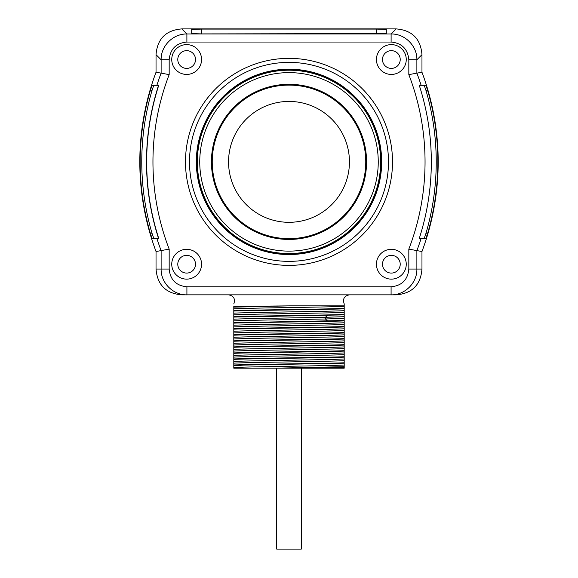 <?xml version="1.0" encoding="UTF-8"?>
<svg xmlns="http://www.w3.org/2000/svg" width="578" height="578" viewBox="0 0 578 578"><rect width="100%" height="100%" fill="white"/><g stroke="black" fill="none" stroke-linecap="round" stroke-linejoin="round"><path stroke-width="0.87" d="M156.031 54.672C157.332 38.798 165.922 30.208 181.803 28.9L186.889 33.986C173.118 33.64 160.771 45.987 161.118 59.765L161.118 73.139L156.031 72.214A255.866 255.866 0 0 0 156.031 251.524L156.031 269.052L161.118 269.052C160.763 282.83 173.125 295.199 186.911 294.845L391.089 294.845C404.875 295.199 417.237 282.83 416.882 269.052L416.882 250.599L421.969 251.524A255.866 255.866 0 0 0 421.969 72.214L421.969 54.672L416.882 59.765C417.229 45.987 404.882 33.64 391.111 33.986L186.889 33.986L186.889 42.042C176.124 43.09 170.221 49 169.173 59.765L161.118 59.765L156.031 54.672L156.031 72.214M169.173 59.765L169.173 74.627A242.724 242.724 0 0 0 169.173 249.118L169.173 269.052C170.221 279.824 176.138 285.734 186.911 286.782L186.911 294.845L181.832 294.845C165.944 293.537 157.339 284.94 156.031 269.052M421.969 251.524L421.969 269.052C420.661 284.94 412.056 293.537 396.168 294.845L391.089 294.845L391.089 286.782C401.862 285.734 407.779 279.824 408.827 269.052L408.827 249.118L416.882 250.599A250.78 250.78 0 0 0 421.131 238.432L419.26 238.432A249.002 249.002 0 0 0 419.26 85.313L425.907 85.313L427.684 90.551A255.519 255.519 0 0 1 427.684 233.194L425.907 238.432L421.131 238.432M181.803 28.9L396.197 28.9C412.078 30.208 420.668 38.798 421.969 54.672M406.255 59.527A14.912 14.912 0 0 0 391.349 44.614A14.912 14.912 0 0 0 376.437 59.527A14.912 14.912 0 0 0 391.349 74.432A14.912 14.912 0 0 0 406.255 59.527M406.255 264.218A14.912 14.912 0 0 0 391.349 249.313A14.912 14.912 0 0 0 376.437 264.218A14.912 14.912 0 0 0 391.349 279.131A14.912 14.912 0 0 0 406.255 264.218M201.563 264.218A14.912 14.912 0 0 0 186.651 249.313A14.912 14.912 0 0 0 171.745 264.218A14.912 14.912 0 0 0 186.651 279.131A14.912 14.912 0 0 0 201.563 264.218M201.563 59.527A14.912 14.912 0 0 0 186.651 44.614A14.912 14.912 0 0 0 171.745 59.527A14.912 14.912 0 0 0 186.651 74.432A14.912 14.912 0 0 0 201.563 59.527M158.74 238.432L152.093 238.432L150.316 233.194A255.519 255.519 0 0 1 150.316 90.551L152.093 85.313L158.74 85.313A249.002 249.002 0 0 0 158.74 238.432M169.173 249.118L156.031 251.524M169.173 74.627L161.118 73.139A250.78 250.78 0 0 0 156.869 85.313M153.784 85.313L151.992 90.551A253.901 253.901 0 0 0 151.992 233.194L153.784 238.432M408.827 249.118A242.724 242.724 0 0 0 408.827 74.627L421.969 72.214M424.216 85.313L426.008 90.551A253.901 253.901 0 0 1 426.008 233.194L424.216 238.432M201.765 29.081L191.686 29.435L191.686 33.56L201.765 33.907L386.314 33.56L386.314 29.435L376.235 29.081L201.765 29.081L201.765 33.907M289 345.651L280.106 345.911M289 352.399L302.54 351.995M289 327.48L300.011 327.48M344.206 364.993L344.206 368.179L233.794 368.179L233.794 365.845L243.367 365.108L344.206 363.179L344.206 364.993C333.195 365.838 244.805 366.683 233.794 367.529M233.794 359.357C251.907 358.613 326.014 357.883 344.206 357.139L344.206 358.952C333.195 359.798 244.805 360.643 233.794 361.488L233.794 353.317C251.986 352.573 326.093 351.843 344.206 351.099L344.206 357.139M344.206 358.952L344.206 363.179M349.437 294.845C344.25 295.878 342.501 298.898 344.206 303.912L344.206 351.099M289.014 305.87L233.794 307.142L233.794 306.456L289.014 305.87L344.206 305.87L344.206 306.651M344.206 314.475C326.129 315.212 251.957 315.949 233.794 316.686L233.794 317.084L344.206 314.873M344.206 316.686L325.392 317.286C295.575 317.929 242.168 318.572 233.794 319.215L233.794 317.084M344.206 310.646C333.195 311.491 244.805 312.337 233.794 313.182L233.794 311.043C251.957 310.307 326.129 309.57 344.206 308.833M344.206 308.435C326.252 309.172 251.849 309.909 233.794 310.646L233.794 307.142M344.206 306.304C333.195 307.142 244.805 307.987 233.794 308.833M233.794 316.686L233.794 313.182M344.206 312.337C333.195 313.182 244.805 314.027 233.794 314.873M344.206 320.515L233.794 322.726L233.794 319.215M344.206 318.377L325.392 318.977C295.575 319.62 242.168 320.27 233.794 320.913M233.794 310.646L233.794 311.043M233.794 322.726L233.794 323.124C251.827 322.387 326.079 321.65 344.206 320.913M344.206 326.548C326.079 327.293 251.827 328.029 233.794 328.766L233.794 323.124M233.794 328.766L233.794 329.164C251.712 328.427 326.194 327.683 344.206 326.946M344.206 332.588C326.194 333.325 251.712 334.07 233.794 334.799L233.794 329.164M233.794 334.799L233.794 335.197C251.762 334.467 326.223 333.723 344.206 332.986M344.206 338.629C326.223 339.365 251.762 340.102 233.794 340.839L233.794 335.197M233.794 340.839L233.794 341.237C251.842 340.5 326.274 339.763 344.206 339.026M344.206 344.669C326.274 345.398 251.842 346.143 233.794 346.879L233.794 341.237M233.794 346.879L233.794 347.277C251.892 346.54 326.209 345.803 344.206 345.066M344.206 350.702C326.209 351.438 251.892 352.183 233.794 352.92L233.794 347.277M233.794 352.92L233.794 353.317M344.206 362.782C326.014 363.519 251.907 364.256 233.794 364.993L233.794 361.488M233.794 364.993L233.794 365.845M344.206 356.742C326.093 357.479 251.986 358.216 233.794 358.96M243.367 365.108L233.794 365.108M344.206 328.759C333.195 329.605 244.805 330.45 233.794 331.295M344.206 322.726C333.195 323.572 244.805 324.41 233.794 325.255M344.206 334.799C333.195 335.645 244.805 336.49 233.794 337.335M344.206 324.417C333.195 325.262 244.805 326.108 233.794 326.953M344.206 330.457C333.195 331.302 244.805 332.14 233.794 332.986M344.206 336.49C333.195 337.335 244.805 338.181 233.794 339.026M344.206 340.839C333.195 341.685 244.805 342.53 233.794 343.375M344.206 346.879C333.195 347.725 244.805 348.57 233.794 349.408M344.206 352.92C333.195 353.758 244.805 354.603 233.794 355.448M344.206 342.53C333.195 343.375 244.805 344.221 233.794 345.066M344.206 348.57C333.195 349.415 244.805 350.261 233.794 351.106M344.206 354.61C333.195 355.456 244.805 356.301 233.794 357.139M344.206 366.683L275.713 368.179M344.206 367.398L287.548 368.179M344.206 360.65C333.195 361.488 244.805 362.334 233.794 363.179M289 69.194A92.675 92.675 0 0 1 381.675 161.869A92.675 92.675 0 0 1 289 254.551A92.675 92.675 0 0 1 196.325 161.869A92.675 92.675 0 0 1 289 69.194M382.484 59.527A8.865 8.865 0 0 1 391.349 50.662A8.865 8.865 0 0 1 400.214 59.527A8.865 8.865 0 0 1 391.349 68.392A8.865 8.865 0 0 1 382.484 59.527M382.484 264.218A8.865 8.865 0 0 1 391.349 255.353A8.865 8.865 0 0 1 400.214 264.218A8.865 8.865 0 0 1 391.349 273.083A8.865 8.865 0 0 1 382.484 264.218M177.786 264.218A8.865 8.865 0 0 1 186.651 255.353A8.865 8.865 0 0 1 195.516 264.218A8.865 8.865 0 0 1 186.651 273.083A8.865 8.865 0 0 1 177.786 264.218M177.786 59.527A8.865 8.865 0 0 1 186.651 50.662A8.865 8.865 0 0 1 195.516 59.527A8.865 8.865 0 0 1 186.651 68.392A8.865 8.865 0 0 1 177.786 59.527M158.56 238.432A249.169 249.169 0 0 1 158.56 85.313M366.568 161.869A77.568 77.568 0 0 0 289 84.301A77.568 77.568 0 0 0 211.432 161.869A77.568 77.568 0 0 0 289 239.436A77.568 77.568 0 0 0 366.568 161.869M380.873 161.869A91.873 91.873 0 0 1 289 253.742A91.873 91.873 0 0 1 197.127 161.869A91.873 91.873 0 0 1 289 70.003A91.873 91.873 0 0 1 380.873 161.869M365.758 161.869A76.758 76.758 0 0 0 289 85.111A76.758 76.758 0 0 0 212.242 161.869A76.758 76.758 0 0 0 289 238.635A76.758 76.758 0 0 0 365.758 161.869M349.444 161.869A60.444 60.444 0 0 0 289 101.432A60.444 60.444 0 0 0 228.556 161.869A60.444 60.444 0 0 0 289 222.313A60.444 60.444 0 0 0 349.444 161.869M276.718 368.179L276.718 549.1L301.283 549.1L301.283 368.179M408.827 74.627L408.827 59.765C407.779 49 401.876 43.09 391.111 42.042L186.889 42.042M186.911 286.782L391.089 286.782M289 58.356A103.513 103.513 0 0 0 185.487 161.869A103.513 103.513 0 0 0 289 265.389A103.513 103.513 0 0 0 392.513 161.869A103.513 103.513 0 0 0 289 58.356M156.869 238.432A250.78 250.78 0 0 0 161.118 250.599L161.118 269.052L169.173 269.052M150.316 90.551L151.992 90.551M150.316 233.194L151.992 233.194M408.827 269.052L421.969 269.052M421.131 85.313A250.78 250.78 0 0 0 416.882 73.139L416.882 59.765L408.827 59.765M427.684 90.551L426.008 90.551M427.684 233.194L426.008 233.194M391.111 42.042L391.111 33.986L396.197 28.9M376.235 29.081L376.235 33.907M327.574 315.313L325.392 317.286L325.392 318.977L327.574 320.956M289 261.364A99.495 99.495 0 0 0 388.495 161.869A99.495 99.495 0 0 0 289 62.381A99.495 99.495 0 0 0 189.505 161.869A99.495 99.495 0 0 0 289 261.364M378.25 161.869A89.25 89.25 0 0 1 289 251.119A89.25 89.25 0 0 1 199.75 161.869A89.25 89.25 0 0 1 289 72.618A89.25 89.25 0 0 1 378.25 161.869M380.664 161.869A91.664 91.664 0 0 1 289 253.532A91.664 91.664 0 0 1 197.336 161.869A91.664 91.664 0 0 1 289 70.213A91.664 91.664 0 0 1 380.664 161.869M233.794 303.912C235.499 298.898 233.75 295.878 228.563 294.845"/></g></svg>
